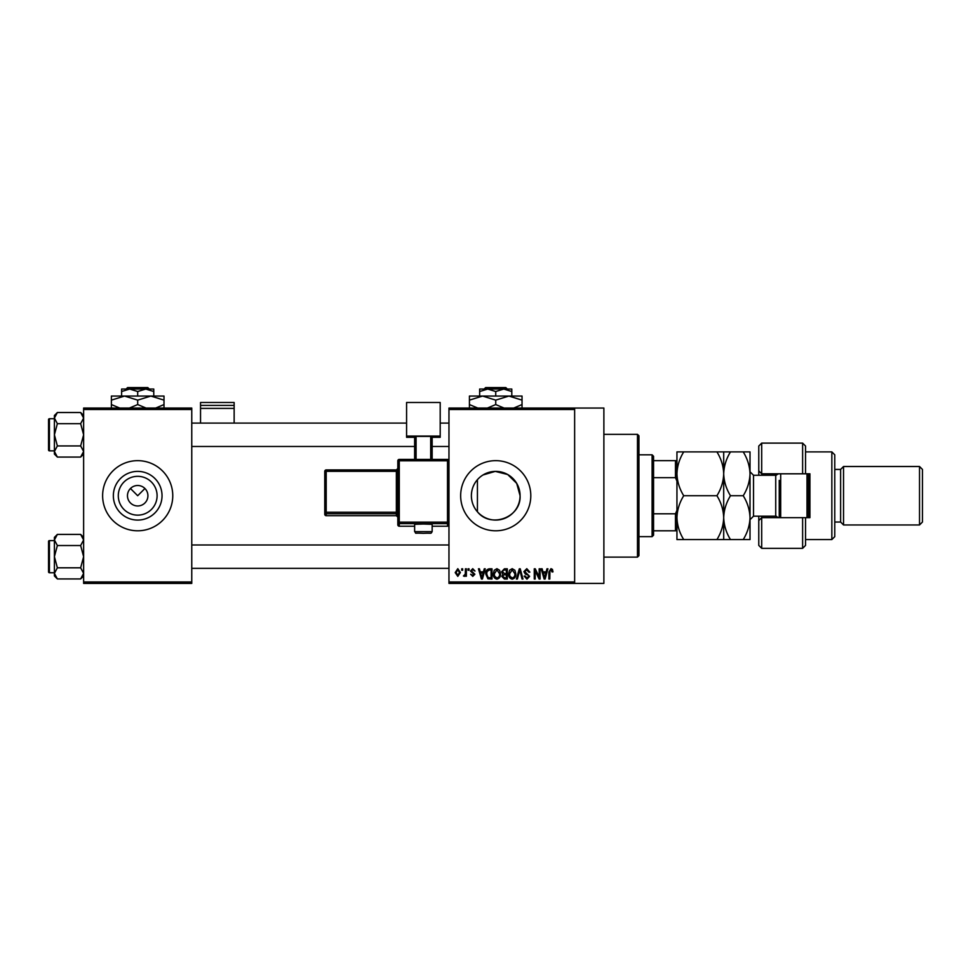 <?xml version="1.0" encoding="UTF-8"?>
<svg xmlns="http://www.w3.org/2000/svg" width="971" height="971" viewBox="0 0 971 971"><rect width="100%" height="100%" fill="white"/><g stroke="black" fill="none" stroke-linecap="round" stroke-linejoin="round"><path stroke-width="1.46" d="M157.096 495.732A19.408 19.408 0 0 1 137.688 515.14A19.408 19.408 0 0 1 118.292 495.732A19.408 19.408 0 0 1 137.688 476.324A19.408 19.408 0 0 1 157.096 495.732M127.468 495.732A10.232 10.232 0 0 0 137.688 505.964A10.232 10.232 0 0 0 147.92 495.732A10.232 10.232 0 0 0 137.688 485.5A10.232 10.232 0 0 0 127.468 495.732M113.352 495.732A24.348 24.348 0 0 0 137.688 520.08A24.348 24.348 0 0 0 162.036 495.732A24.348 24.348 0 0 0 137.688 471.384A24.348 24.348 0 0 0 113.352 495.732M102.623 495.732A35.077 35.077 0 0 0 137.688 530.797A35.077 35.077 0 0 0 172.765 495.732A35.077 35.077 0 0 0 137.688 460.655A35.077 35.077 0 0 0 102.623 495.732M477.429 511.79C473.508 507.287 471.493 501.934 471.384 495.732C471.493 489.518 473.52 484.165 477.429 479.662L477.429 511.79C490.792 528.746 521.293 517.385 520.08 495.732A24.348 24.348 0 0 1 495.732 520.08A24.348 24.348 0 0 1 471.384 495.732A24.348 24.348 0 0 1 495.732 471.384A24.348 24.348 0 0 1 520.08 495.732L516.706 483.376L507.687 474.516L495.259 471.384L483 474.977M460.655 495.732A35.077 35.077 0 0 0 495.732 530.797A35.077 35.077 0 0 0 530.797 495.732A35.077 35.077 0 0 0 495.732 460.655A35.077 35.077 0 0 0 460.655 495.732M574.638 408.051L574.638 409.507L448.966 409.507L448.966 408.051L603.877 408.051L603.877 583.413L448.966 583.413L448.966 581.945L574.638 581.945L574.638 583.413M130.466 488.498L137.688 495.732L144.922 488.498M461.723 568.8L462.645 568.8L462.645 570.256L461.723 570.256L461.723 568.8M468.095 568.8L469.029 568.8L469.029 570.256L468.095 570.256L468.095 568.8M484.262 568.8L485.233 568.8L482.405 579.032L481.422 579.032L478.46 568.8L479.431 568.8L480.232 571.858L483.461 571.858L484.262 568.8M499.592 570.268L500.514 573.776C500.72 576.677 499.519 578.473 496.921 579.165C494.373 578.485 493.183 576.738 493.341 573.897L494.263 570.232L496.921 568.666L499.592 570.268M514.873 570.268L515.795 573.776C515.989 576.677 514.8 578.473 512.203 579.165C509.654 578.485 508.452 576.738 508.622 573.897L509.544 570.232L512.203 568.666L514.873 570.268M526.792 568.666L529.875 572.125L528.94 572.247L526.707 569.856L524.826 571.616L529.608 576.361L526.962 579.165L524.158 576.106L525.093 575.973L526.925 577.963L528.673 576.325L528.382 575.281L525.311 574.067L523.891 571.628L526.792 568.666M546.964 568.8L547.935 568.8L545.107 579.032L544.136 579.032L541.163 568.8L542.134 568.8L542.947 571.858L546.163 571.858L546.964 568.8M448.966 409.507L448.966 581.945M574.638 409.507L574.638 581.945M552.438 569.382L552.985 571.858L552.062 571.992L550.933 569.856L549.938 570.632L549.804 579.032L548.87 579.032L548.87 572.089L550.982 568.666L552.438 569.382M539.172 568.8L540.107 568.8L540.107 579.032L539.111 579.032L535.191 570.827L535.191 579.032L534.256 579.032L534.256 568.8L535.252 568.8L539.172 576.98L539.172 568.8M519.327 568.8L520.238 568.8L522.993 579.032L522.034 579.032L519.837 569.989L517.385 579.032L516.414 579.032L519.327 568.8M504.41 568.8L507.287 568.8L507.287 579.032L504.398 579.032L501.837 576.458L502.844 574.31L501.57 571.798L504.41 568.8M489.287 568.8L492.006 568.8L492.006 579.032L487.928 578.837L485.767 573.97C485.524 571.057 486.689 569.334 489.287 568.8M472.731 568.666L475.001 571.057L472.671 569.722L471.421 570.887L474.868 574.249L472.78 576.373L470.619 574.249L472.743 575.305L473.945 574.395L470.486 571.069L472.731 568.666M465.437 568.8L466.371 568.8L466.371 576.24L465.437 576.24L465.437 575.05L464.332 576.373L463.446 575.973L465.267 574.177L465.437 568.8M457.802 568.666L460.388 572.514L457.802 576.373L455.205 572.599L457.802 568.666M191.76 583.413L83.627 583.413L83.627 581.945L191.76 581.945L191.76 583.413M191.76 409.507L83.627 409.507L83.627 408.051L191.76 408.051L191.76 581.945M83.627 409.507L83.627 581.945M544.986 576.021L545.848 573.048L543.262 573.048L544.549 577.963L544.986 576.021M512.19 577.963C514.181 577.417 515.067 576.009 514.861 573.764L512.215 569.856L509.544 573.934L509.945 576.252L512.19 577.963M506.352 577.83L506.352 574.771L503.633 574.868L502.772 576.289L504.738 577.83L506.352 577.83M506.352 573.582L506.352 569.989L503.427 570.123L502.505 571.798L504.519 573.582L506.352 573.582M496.909 577.963C498.9 577.417 499.798 576.009 499.58 573.764L496.934 569.856L494.263 573.934L494.664 576.252L496.909 577.963M491.083 577.83L491.083 569.989L489.408 569.989L487.066 571.482L486.702 573.982L488.11 577.624L491.083 577.83M482.271 576.021L483.145 573.048L480.548 573.048L481.847 577.963L482.271 576.021M457.827 575.305L459.465 572.526L457.778 569.722L456.139 572.526L457.827 575.305M637.486 434.353L638.942 435.809L638.942 555.643L637.486 557.111L637.486 434.353L603.877 434.353M83.627 454.076L80.642 457.062L57.374 457.062L54.4 451.491L57.374 445.932L54.4 434.79L57.374 423.659L54.4 418.088L57.374 412.517L54.4 415.503L54.4 454.076L57.374 457.062M48.55 421.632L48.55 419.593A0.874 0.874 0 0 1 49.424 418.719L49.424 450.86A0.874 0.874 0 0 1 48.55 449.986L48.55 419.593A0.874 0.874 0 0 1 49.424 418.719L54.4 418.719M49.424 450.86L54.4 450.86M83.627 415.503L80.642 412.517L57.374 412.517M80.642 412.517L83.627 418.088L80.642 423.659L57.374 423.659M80.642 423.659L83.627 434.79L80.642 445.932L57.374 445.932M80.642 445.932L83.627 451.491L80.642 457.062M652.099 536.647L652.099 454.816L653.556 456.273L653.556 535.191L652.099 536.647L638.942 536.647M652.099 454.816L638.942 454.816M676.945 530.797L675.476 530.797L675.476 513.805L676.945 510.345M653.556 530.797L675.476 530.797M653.556 460.655L676.945 460.655M653.556 513.805L675.476 513.805M676.945 481.118L675.476 477.659L675.476 460.655M653.556 477.659L675.476 477.659M48.55 449.986L48.55 447.947M83.627 575.961L80.642 578.934L57.374 578.934L54.4 573.375L57.374 567.804L54.4 556.674L57.374 545.532L54.4 539.961L57.374 534.402L54.4 537.376L54.4 575.961L57.374 578.934M48.55 543.517L48.55 541.466A0.874 0.874 0 0 1 49.424 540.592L49.424 572.744A0.874 0.874 0 0 1 48.55 571.87L48.55 541.466A0.874 0.874 0 0 1 49.424 540.592L54.4 540.592M49.424 572.744L54.4 572.744M83.627 537.376L80.642 534.402L57.374 534.402M80.642 534.402L83.627 539.961L80.642 545.532L57.374 545.532M80.642 545.532L83.627 556.674L80.642 567.804L57.374 567.804M80.642 567.804L83.627 573.375L80.642 578.934M48.55 571.87L48.55 569.819M805.542 473.812L802.616 473.812L802.616 443.116L805.542 446.041L805.542 473.812L809.923 473.812L809.923 517.652L805.542 517.652L805.542 545.411L802.616 548.336L802.616 517.652L761.701 517.652L761.701 548.336L758.776 545.411L758.776 516.184M761.701 517.652L758.776 520.577L761.701 517.652L761.701 516.184M776.315 475.22L776.315 473.812M831.844 451.891L834.769 454.816L834.769 536.647L831.844 539.573L831.844 451.891L805.542 451.891M919.525 466.505L922.45 469.43L922.45 522.034L919.525 524.959L919.525 466.505L843.532 466.505L840.619 469.43L840.619 522.034L834.769 522.034M843.532 466.505L843.532 524.959L919.525 524.959M802.616 473.812L761.701 473.812L761.701 475.268M761.701 443.116L761.701 473.812L758.776 470.886L758.776 446.041L761.701 443.116L802.616 443.116M758.776 475.268L758.776 470.886L761.701 473.812M776.315 517.652L776.315 516.232M802.616 517.652L805.542 517.652M780.696 473.812L780.696 517.652M808.467 473.812L808.467 517.652M806.998 517.652L806.998 473.812M683.718 451.891L676.945 451.891L676.945 473.812C677.212 466.068 679.469 458.761 683.718 451.891L716.926 451.891C721.174 458.773 723.431 466.08 723.698 473.812C723.431 481.555 721.174 488.862 716.926 495.732L683.718 495.732C679.469 488.85 677.212 481.543 676.945 473.812L676.945 517.652C677.2 509.945 679.457 502.638 683.718 495.732M723.698 451.891L723.698 473.812C723.978 466.056 726.235 458.749 730.483 451.891L716.926 451.891M683.718 539.573C679.482 532.751 677.224 525.445 676.945 517.652L676.945 539.573L730.483 539.573C726.247 532.751 723.99 525.445 723.698 517.652C723.444 525.347 721.186 532.654 716.926 539.573M716.926 495.732C721.162 502.553 723.419 509.86 723.698 517.652L723.698 539.573M723.698 473.812L723.698 517.652C723.965 509.945 726.223 502.638 730.483 495.732C726.235 488.85 723.978 481.543 723.698 473.812M743.228 539.573C747.488 532.654 749.746 525.347 750.013 517.652C749.721 509.86 747.464 502.553 743.228 495.732C747.476 488.862 749.733 481.555 750.013 473.812C749.746 466.08 747.476 458.773 743.228 451.891L750.013 451.891L750.013 539.573L730.483 539.573M743.228 495.732L730.483 495.732M743.228 451.891L730.483 451.891M779.24 517.652L779.24 480.39M234.145 405.38L234.145 402.492L200.536 402.492L200.536 405.38L234.145 405.38L234.145 423.101M234.145 408.403L200.536 408.403L200.536 423.101M200.536 408.403L200.536 405.38M423.392 524.012L414.629 524.328L414.629 531.623L432.156 531.623L432.156 524.328L423.392 524.012M447.51 526.233A1.457 1.457 0 0 0 448.966 524.777A1.457 1.457 180 0 1 447.51 526.233L432.156 526.233L447.51 526.233L447.51 523.648L399.275 523.648L399.275 526.233A1.457 1.457 180 0 1 397.819 524.777L397.819 460.849L399.275 460.8L399.275 522.143L447.51 522.143L447.51 460.8L399.275 460.8L399.275 459.392L447.51 459.392L447.51 460.8L448.966 460.849A1.457 1.457 0 0 0 447.51 459.392A1.457 1.457 180 0 1 448.966 460.849M397.819 515.2L397.819 512.178L396.362 512.227L396.362 471.336L326.207 471.336L326.207 512.227L396.362 512.227L396.362 513.744L326.207 513.744L326.207 515.698L396.362 515.698L396.362 513.744A1.457 1.457 180 0 1 397.819 515.2M440.203 436.076L406.582 436.076L406.582 402.492L440.203 402.492L440.203 437.314L432.156 437.314M414.629 437.314L406.582 437.314L406.582 436.076M414.629 459.392L414.629 436.44L416.086 436.392L416.086 459.392M430.699 459.392L430.699 436.392L416.086 436.392M430.699 436.392L432.156 436.44L432.156 459.392M324.751 514.242A1.457 1.457 0 0 0 326.207 515.698L326.207 515.698A1.457 1.457 -0 0 1 324.751 514.242L324.751 471.384L326.207 471.336L326.207 469.928L396.362 469.928L396.362 471.336L397.819 471.287M485.609 387.587L484.128 389.055L485.609 387.587L505.855 387.587L507.323 389.055L505.855 387.587M511.802 396.059L511.802 391.531L503.767 389.055L479.65 389.055L479.65 391.531L487.697 389.055L495.732 391.531L503.767 389.055L507.323 389.055M479.65 391.531L479.65 396.059M495.732 391.531L495.732 396.059M511.802 391.531L511.802 389.055L503.767 389.055M477.756 408.051L469.43 404.567L469.43 396.059L522.034 396.059L522.034 404.567L513.708 408.051M469.43 404.567L469.43 408.633M469.43 400.137L482.575 396.059L495.732 400.137L495.732 404.567L487.406 408.051M495.732 400.137L508.877 396.059L522.034 400.137M504.058 408.051L495.732 404.567M522.034 408.633L522.034 404.567M127.565 387.587L126.096 389.055L127.565 387.587L147.823 387.587L149.291 389.055L147.823 387.587M121.618 391.531L129.653 389.055L121.618 389.055L121.618 396.059M137.688 391.531L145.735 389.055L129.653 389.055L137.688 391.531L137.688 396.059M153.77 391.531L153.77 389.055L145.735 389.055L153.77 391.531L153.77 396.059M119.712 408.051L111.386 404.567L111.386 396.059L164.002 396.059L164.002 404.567L155.676 408.051M111.386 404.567L111.386 408.633M111.386 400.137L124.543 396.059L137.688 400.137L137.688 404.567L129.374 408.051M137.688 400.137L150.845 396.059L164.002 400.137M146.014 408.051L137.688 404.567M164.002 408.633L164.002 404.567M778.572 517.652L775.732 516.184L775.732 475.268L753.52 475.268L753.52 516.184L750.013 519.691M399.275 526.233L414.629 526.233L399.275 526.233A1.457 1.457 0 0 1 397.819 524.777M396.362 515.698L396.362 515.698A1.457 1.457 180 0 1 397.819 517.167L396.362 515.698L326.207 515.698M324.751 512.275A1.457 1.457 -0 0 0 326.207 513.744L326.207 512.227L324.751 512.275M326.207 469.928A1.457 1.457 -0 0 0 324.751 471.384A1.457 1.457 0 0 1 326.207 469.928L396.362 469.928L397.819 468.459A1.457 1.457 180 0 1 396.362 469.928M397.819 522.192A1.457 1.457 -0 0 0 399.275 523.648L399.275 522.143L397.819 522.192M447.51 523.648A1.457 1.457 0 0 0 448.966 522.192L447.51 522.143L447.51 523.648M399.275 459.392A1.457 1.457 0 0 0 397.819 460.849A1.457 1.457 0 0 1 399.275 459.392L447.51 459.392M637.486 557.111L603.877 557.111M448.966 423.101L440.203 423.101M406.582 423.101L191.76 423.101M448.966 446.478L432.156 446.478M414.629 446.478L191.76 446.478M191.76 568.363L448.966 568.363M191.76 544.974L448.966 544.974M840.619 469.43L834.769 469.43M802.616 548.336L761.701 548.336M831.844 539.573L805.542 539.573M840.619 522.034L843.532 524.959M775.732 516.184L753.52 516.184M775.732 475.268L778.572 473.812M753.52 475.268L750.013 471.76M414.629 531.623C417.312 534.244 412.068 532.703 423.392 533.346C432.52 532.788 430.432 534.244 432.156 531.623"/></g></svg>

